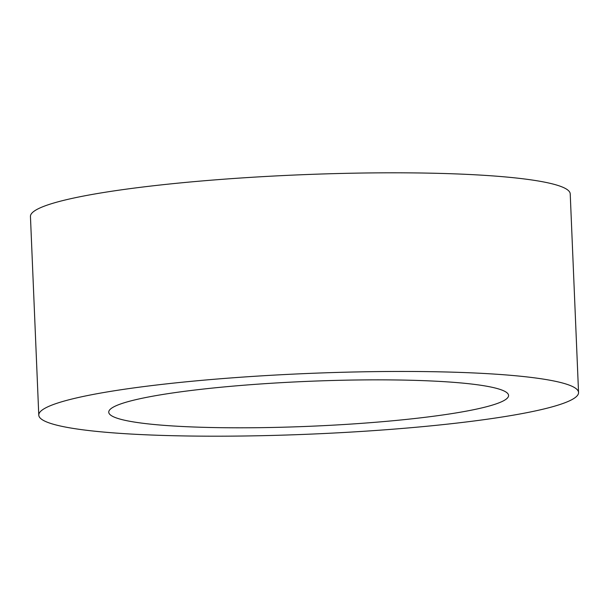 <?xml version="1.0" encoding="UTF-8"?>
<svg xmlns="http://www.w3.org/2000/svg" width="609" height="609" viewBox="0 0 609 609"><rect width="100%" height="100%" fill="white"/><g stroke="black" fill="none" stroke-linecap="round" stroke-linejoin="round"><path stroke-width="0.91" d="M578.55 392.516L570.222 193.86A270.122 30.359 177.6 0 0 412.247 172.895A270.122 30.359 177.6 0 0 30.45 216.484L38.778 415.14A270.122 30.359 177.6 0 0 196.753 436.105A270.122 30.359 177.6 0 0 578.55 392.516A270.122 30.359 177.6 0 0 420.575 371.543A270.122 30.359 177.6 0 0 38.778 415.14M225.764 427.739A200.095 22.487 177.6 0 0 508.576 395.447A200.095 22.487 177.6 0 0 391.557 379.917A200.095 22.487 177.6 0 0 108.745 412.202A200.095 22.487 177.6 0 0 225.764 427.739"/></g></svg>
